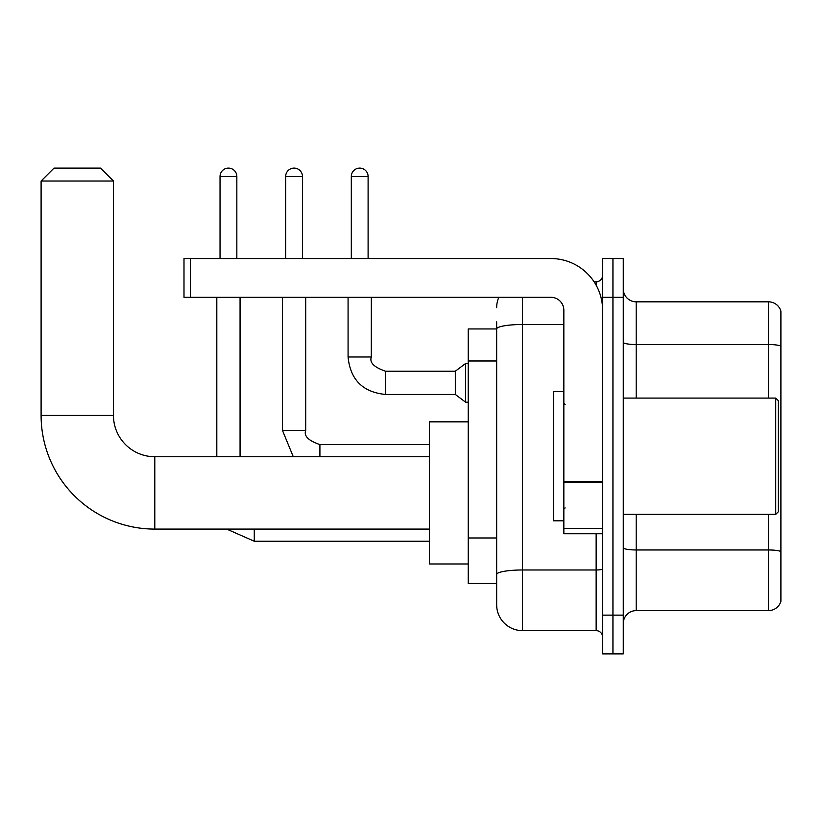 <?xml version="1.0" encoding="UTF-8"?>
<svg xmlns="http://www.w3.org/2000/svg" width="822" height="822" viewBox="0 0 822 822"><rect width="100%" height="100%" fill="white"/><g stroke="black" fill="none" stroke-linecap="round" stroke-linejoin="round"><path stroke-width="1.23" d="M522.504 297.307L522.504 630.638A25.842 25.842 0 0 1 496.663 604.797L496.663 321.854L496.663 328.954L468.232 328.954L468.232 583.486L496.663 583.486M602.608 615.133L602.608 653.901L612.945 653.901L612.945 615.133L612.945 653.901L623.271 653.901L623.271 615.133L612.945 615.133L612.945 297.307L612.945 615.133L602.608 615.133L602.608 297.307L612.945 297.307L612.945 258.54L612.945 297.307L623.271 297.307L623.271 615.133M623.271 297.307L623.271 258.54L602.608 258.54L602.608 297.307M522.504 630.638L596.145 630.638L596.145 533.745M594.09 281.802L596.145 281.802A6.463 6.463 0 0 0 602.608 275.339M496.663 604.797L496.663 578.955M563.841 324.505L522.504 324.505A25.842 4.49 180 0 0 496.663 328.995L496.663 321.854M602.608 637.101A6.463 6.463 0 0 0 596.145 630.638M496.663 307.644A25.842 25.842 0 0 1 498.82 297.307M623.271 623.538A12.916 12.916 0 0 1 636.197 610.612L768.498 610.612L768.498 514.356M780.9 311.127A12.916 12.916 0 0 0 768.498 301.828A12.916 12.916 0 0 1 780.9 311.127L780.9 601.314A12.916 12.916 0 0 1 768.498 610.612M780.9 312.165L780.9 346.144A12.916 2.24 180 0 0 768.498 344.531L768.498 301.828L636.197 301.828A12.916 12.916 0 0 1 623.271 288.902A12.916 12.916 0 0 0 636.197 301.828L636.197 398.084M429.474 529.091L154.793 529.091A113.693 113.693 0 0 1 41.1 415.398L41.1 181.025L54.016 168.099L100.531 168.099L113.457 181.025L41.1 181.025M154.793 529.091L154.793 456.734A41.347 41.347 0 0 1 113.457 415.398L113.457 181.025M468.232 421.85L429.474 421.85L429.474 563.974L468.232 563.974M220.039 258.54L220.039 176.504A8.395 8.395 0 0 1 228.444 168.099A8.395 8.395 0 0 1 236.839 176.504L236.839 258.54M240.065 456.734L240.065 297.307M216.813 456.734L216.813 297.307M285.676 258.54L285.676 176.504A8.395 8.395 0 0 1 294.071 168.099A8.395 8.395 0 0 1 302.475 176.504L302.475 258.54M351.313 258.54L351.313 176.504A8.395 8.395 0 0 1 359.707 168.099A8.395 8.395 0 0 1 368.102 176.504L368.102 258.54M385.549 394.457C362.821 392.217 350.326 379.723 348.076 356.995C350.326 379.723 362.821 392.217 385.549 394.457C362.821 392.217 350.326 379.723 348.076 356.995C350.326 379.723 362.821 392.217 385.549 394.457C362.821 392.217 350.326 379.723 348.076 356.995C350.326 379.723 362.821 392.217 385.549 394.457C362.821 392.217 350.326 379.723 348.076 356.995C350.326 379.723 362.821 392.217 385.549 394.457C362.821 392.217 350.326 379.723 348.076 356.995C350.326 379.723 362.821 392.217 385.549 394.457C362.821 392.217 350.326 379.723 348.076 356.995C350.326 379.723 362.821 392.217 385.549 394.457C362.821 392.217 350.326 379.723 348.076 356.995C350.326 379.723 362.821 392.217 385.549 394.457C362.821 392.217 350.326 379.723 348.076 356.995C350.326 379.723 362.821 392.217 385.549 394.457C362.821 392.217 350.326 379.723 348.076 356.995L371.339 356.995C369.335 362.574 374.072 367.311 385.549 371.205L455.316 371.205L455.316 394.457L385.549 394.457L385.549 371.225M455.316 371.205L465.653 363.458L465.653 402.215L468.232 402.215M602.608 533.745L563.841 533.745L563.841 481.497L602.608 481.497M602.608 310.223A51.683 51.683 0 0 0 550.925 258.54L190.457 258.54L190.457 297.307L550.925 297.307A12.916 12.916 0 0 1 563.841 310.223L563.841 481.497M190.457 297.307L183.994 297.307L183.994 258.54L190.457 258.54M775.732 398.084L778.321 400.663L778.321 511.777L775.732 514.356L775.732 398.084L623.271 398.084M563.841 391.621L553.504 391.621L553.504 520.819L563.841 520.819M496.663 360.992L468.232 360.992M496.663 537.989L468.232 537.989M602.608 568.865A6.463 1.12 0 0 1 596.145 569.985L522.504 569.985A25.842 4.49 180 0 0 496.663 574.475M596.145 285.203L596.145 281.802M780.9 551.572A12.916 2.24 180 0 0 768.498 549.959L636.197 549.959L636.197 610.612M768.498 398.084L768.498 344.531L636.197 344.531A12.916 2.24 0 0 1 623.271 342.291M636.197 514.356L636.197 549.959A12.916 2.24 0 0 1 623.271 547.719M41.1 415.398L113.457 415.398M226.667 529.091L254.275 541.236L226.667 529.091L254.275 541.236L226.667 529.091L254.275 541.236L226.667 529.091L254.275 541.236L226.667 529.091L254.275 541.236L226.667 529.091L254.275 541.236L226.667 529.091L254.275 541.236L226.667 529.091L254.275 541.236L254.275 529.091M220.039 176.504L236.839 176.504M282.449 297.307L282.449 430.379L293.279 456.734L282.449 430.379L293.279 456.734L282.449 430.379L293.279 456.734L282.449 430.379L293.279 456.734L282.449 430.379L293.279 456.734L282.449 430.379L293.279 456.734L282.449 430.379L293.279 456.734L282.449 430.379L305.702 430.379L305.702 297.307M305.702 430.379C303.708 435.958 308.445 440.695 319.912 444.589L319.912 456.734M285.676 176.504L302.475 176.504M371.339 297.307L371.308 356.995M351.313 176.504L368.102 176.504M602.608 482.617L563.841 482.617M563.841 528.402L602.608 528.402M429.474 456.734L154.793 456.734M429.474 541.236L254.275 541.236M429.474 444.589L319.912 444.589M455.316 394.457L465.653 402.215M348.076 356.995L348.076 297.307M465.653 363.458L468.232 363.458M623.271 514.356L775.732 514.356M565.135 404.537L563.841 403.253M565.135 507.904L563.841 509.188"/></g></svg>
